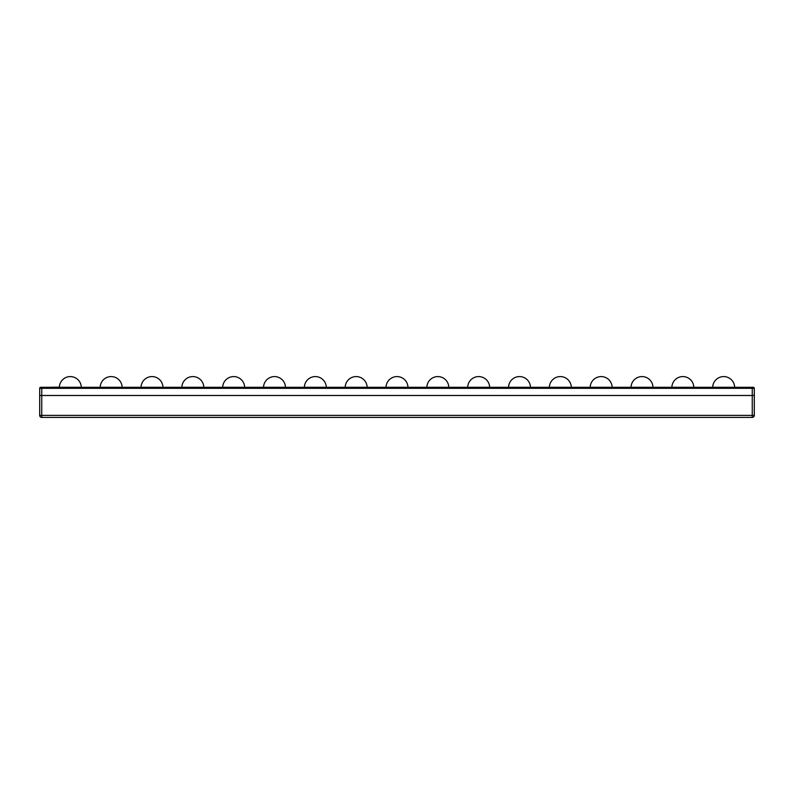 <?xml version="1.0" encoding="UTF-8"?>
<svg xmlns="http://www.w3.org/2000/svg" width="794" height="794" viewBox="0 0 794 794"><rect width="100%" height="100%" fill="white"/><g stroke="black" fill="none" stroke-linecap="round" stroke-linejoin="round"><path stroke-width="1.19" d="M752.255 395.521L41.745 395.521L41.745 415.371L752.255 415.371L752.255 395.521L754.3 395.521L754.3 415.371A2.045 2.045 0 0 1 752.255 417.416L41.745 417.416A2.045 2.045 0 0 1 39.7 415.371L39.7 395.521L41.745 395.521M712.704 387.293L734.649 387.293A10.977 10.977 0 0 0 723.671 376.584A10.977 10.977 0 0 0 712.704 387.293M671.873 387.293L693.807 387.293A10.977 10.977 0 0 0 682.84 376.584A10.977 10.977 0 0 0 671.873 387.293M631.031 387.293L652.976 387.293A10.977 10.977 0 0 0 642.009 376.584A10.977 10.977 0 0 0 631.031 387.293M590.2 387.293L612.144 387.293A10.977 10.977 0 0 0 601.167 376.584A10.977 10.977 0 0 0 590.2 387.293M549.369 387.293L571.313 387.293A10.977 10.977 0 0 0 560.336 376.584A10.977 10.977 0 0 0 549.369 387.293M508.527 387.293L530.471 387.293A10.977 10.977 0 0 0 519.504 376.584A10.977 10.977 0 0 0 508.527 387.293M467.696 387.293L489.64 387.293A10.977 10.977 0 0 0 478.673 376.584A10.977 10.977 0 0 0 467.696 387.293M426.864 387.293L448.809 387.293A10.977 10.977 0 0 0 437.831 376.584A10.977 10.977 0 0 0 426.864 387.293M386.033 387.293L407.967 387.293A10.977 10.977 0 0 0 397 376.584A10.977 10.977 0 0 0 386.033 387.293M345.192 387.293L367.136 387.293A10.977 10.977 0 0 0 356.169 376.584A10.977 10.977 0 0 0 345.192 387.293M304.36 387.293L326.304 387.293A10.977 10.977 0 0 0 315.327 376.584A10.977 10.977 0 0 0 304.36 387.293M263.529 387.293L285.473 387.293A10.977 10.977 0 0 0 274.496 376.584A10.977 10.977 0 0 0 263.529 387.293M222.687 387.293L244.631 387.293A10.977 10.977 0 0 0 233.664 376.584A10.977 10.977 0 0 0 222.687 387.293M181.856 387.293L203.8 387.293A10.977 10.977 0 0 0 192.833 376.584A10.977 10.977 0 0 0 181.856 387.293M141.024 387.293L162.969 387.293A10.977 10.977 0 0 0 151.991 376.584A10.977 10.977 0 0 0 141.024 387.293M100.193 387.293L122.127 387.293A10.977 10.977 0 0 0 111.16 376.584A10.977 10.977 0 0 0 100.193 387.293M59.352 387.293L81.296 387.293A10.977 10.977 0 0 0 70.329 376.584A10.977 10.977 0 0 0 59.352 387.293M41.745 387.303L753.278 387.303A1.022 1.022 0 0 1 754.3 388.326L754.3 395.472L39.7 395.472L39.7 388.326A1.022 1.022 0 0 1 40.722 387.303L41.745 387.303L41.745 395.472M44.295 387.303L51.421 387.303M51.421 387.204L59.361 387.204M39.7 415.371A2.045 2.045 0 0 0 41.745 417.416L41.745 415.371L39.7 415.371M754.3 415.371L752.255 415.371L752.255 417.416M752.255 395.472L752.255 388.326L39.7 388.326A1.022 1.022 0 0 1 40.722 387.303M753.278 387.303A1.022 1.022 0 0 1 754.3 388.326L752.255 388.326L752.255 387.303"/></g></svg>
